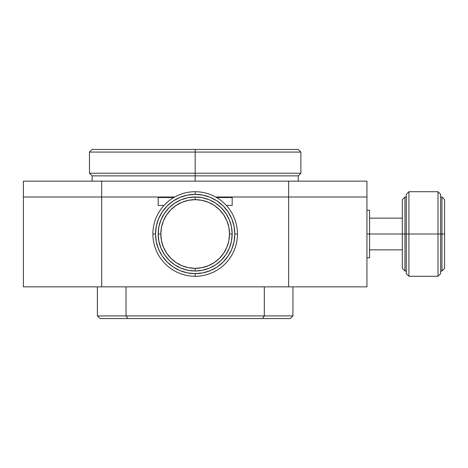 <?xml version="1.0" encoding="UTF-8"?>
<svg xmlns="http://www.w3.org/2000/svg" width="468" height="468" viewBox="0 0 468 468"><rect width="100%" height="100%" fill="white"/><g stroke="black" fill="none" stroke-linecap="round" stroke-linejoin="round"><path stroke-width="0.7" d="M366.941 197.005L215.637 197.005L366.941 197.005L366.941 181.145L366.941 286.855L23.4 286.855L366.941 286.855L366.941 197.005L288.639 197.005L288.639 181.145L366.941 181.145L288.639 181.145L288.639 197.005L366.941 197.005M174.699 197.005L23.4 197.005L174.699 197.005M23.4 181.145L288.639 181.145L101.702 181.145L101.702 197.005L101.702 181.145L23.4 181.145L23.4 197.005L23.4 181.145M298.233 149.438L300.877 152.077L300.877 173.219L298.233 175.863L195.168 175.863L298.233 175.863L300.877 173.219L195.168 173.219L195.168 175.863L92.108 175.863L195.168 175.863L195.168 173.219L300.877 173.219L300.877 152.077L298.233 149.438L195.168 149.438L195.168 152.077L300.877 152.077L195.168 152.077L195.168 173.219L89.464 173.219L92.108 175.863L89.464 173.219L195.168 173.219L195.168 149.438L298.233 149.438M92.108 149.438L89.464 152.077L195.168 152.077L89.464 152.077L89.464 173.219L89.464 152.077L92.108 149.438L195.168 149.438L92.108 149.438M232.169 197.531L216.567 197.531L232.169 197.531M173.774 197.531L158.172 197.531L173.774 197.531M369.58 218.146L402.316 218.146L369.58 218.146M402.316 249.853L369.58 249.853L402.316 249.853M402.316 234L369.58 234L402.316 234L402.316 199.649L404.96 197.005L406.282 197.005L404.96 197.005L404.96 270.995L406.282 270.995L404.96 270.995L404.96 234L406.282 234L406.282 194.36L408.927 191.716L437.995 191.716L440.634 194.36L440.634 234L441.956 234L440.634 234L440.634 273.64L440.634 194.36L437.995 191.716L437.995 234L440.634 234L437.995 234L437.995 276.284L440.634 273.64L437.995 276.284L437.995 234L408.927 234L408.927 276.284L437.995 276.284L408.927 276.284L408.927 234L437.995 234L437.995 191.716L408.927 191.716L408.927 234L408.927 191.716L406.282 194.36L406.282 234L408.927 234L406.282 234L406.282 273.64L406.282 234L404.96 234L404.96 197.005L402.316 199.649L402.316 234L404.96 234L402.316 234L402.316 268.351L402.316 234M366.941 257.786L369.58 257.786L369.58 234L366.941 234L369.58 234L369.58 257.786L366.941 257.786M369.58 210.214L366.941 210.214L369.58 210.214L369.58 234L369.58 210.214M160.992 219.843L158.886 226.781L158.172 234A36.995 36.995 0 0 1 195.168 197.005A36.995 36.995 0 0 1 232.169 234L229.525 234L228.864 227.296L226.91 220.855L223.733 214.911L219.463 209.711L214.256 205.434L208.319 202.264L201.872 200.304L195.168 199.649L188.469 200.304L182.023 202.264L176.085 205.434L170.879 209.711L166.608 214.911L163.431 220.855L161.478 227.296L160.816 234L161.478 240.704L163.431 247.145L166.608 253.089L170.879 258.289L176.085 262.566L182.023 265.736L188.469 267.696L195.168 268.351L201.872 267.696L208.319 265.736L214.256 262.566L219.463 258.289L223.733 253.089L226.91 247.145L228.864 240.704L229.525 234A34.351 34.351 0 0 1 195.168 268.351L195.168 270.995A36.995 36.995 0 0 1 158.172 234L160.816 234A34.351 34.351 0 0 1 195.168 199.649A34.351 34.351 0 0 1 229.525 234L232.169 234A36.995 36.995 0 0 1 195.168 270.995A36.995 36.995 0 0 0 232.169 234A36.995 36.995 0 0 0 195.168 197.005L195.168 199.649L195.168 197.005A36.995 36.995 0 0 0 158.172 234A36.995 36.995 0 0 0 195.168 270.995L195.168 268.351A34.351 34.351 0 0 1 160.816 234L158.172 234L158.886 226.781L160.992 219.843L164.408 213.443L169.006 207.839L174.617 203.241L181.011 199.818L187.955 197.712L195.168 197.005L202.387 197.712L209.331 199.818L215.725 203.241L221.329 207.839L225.933 213.443L229.349 219.843L231.455 226.781L232.169 234L231.455 241.219L229.349 248.157L225.933 254.557L221.329 260.161L215.725 264.759L209.331 268.182L202.387 270.288L195.168 270.995L187.955 270.288L181.011 268.182L174.617 264.759L169.006 260.161L164.408 254.557L160.992 248.157L158.886 241.219L158.172 234L158.886 241.219L160.992 248.157M195.168 273.64L202.901 272.879L210.337 270.621L217.193 266.959L223.201 262.027L228.127 256.025L231.795 249.169L234.047 241.734L234.807 234L234.047 226.266L231.795 218.831L228.127 211.975L223.201 205.973L217.193 201.041L210.337 197.379L202.901 195.121L195.168 194.36L187.434 195.121L179.999 197.379L173.148 201.041L167.14 205.973L162.209 211.975L158.547 218.831L156.294 226.266L155.528 234L156.294 241.734L158.547 249.169L162.209 256.025L167.14 262.027L173.148 266.959L179.999 270.621L187.434 272.879L195.168 273.64L195.168 276.284A42.284 42.284 0 0 0 237.451 234L234.807 234A39.64 39.64 0 0 1 195.168 273.64A39.64 39.64 0 0 1 155.528 234A39.64 39.64 0 0 1 195.168 194.36A39.64 39.64 0 0 1 234.807 234L237.451 234A42.284 42.284 0 0 1 195.168 276.284L195.168 273.64M195.168 191.716L195.168 194.36L195.168 191.716A42.284 42.284 0 0 0 152.89 234L155.528 234L152.89 234A42.284 42.284 0 0 0 195.168 276.284A42.284 42.284 0 0 1 152.89 234A42.284 42.284 0 0 1 195.168 191.716A42.284 42.284 0 0 1 237.451 234A42.284 42.284 0 0 0 195.168 191.716M229.349 248.157L231.455 241.219L232.169 234L231.455 226.781L229.349 219.843M209.331 199.818L202.387 197.712L195.168 197.005L187.955 197.712L181.011 199.818M181.011 268.182L187.955 270.288L195.168 270.995L202.387 270.288L209.331 268.182M441.956 270.995L441.956 197.005L440.634 197.005L441.956 197.005L444.6 199.649L444.6 268.351L444.6 199.649L441.956 197.005L441.956 234L444.6 234L441.956 234L441.956 270.995L440.634 270.995L441.956 270.995L444.6 268.351L441.956 270.995M406.282 273.64L408.927 276.284L406.282 273.64M402.316 268.351L404.96 270.995L402.316 268.351M23.4 197.005L158.172 197.005L101.702 197.005L101.702 286.855L101.702 197.005L23.4 197.005L23.4 286.855L23.4 197.005M232.169 197.005L288.639 197.005L288.639 286.855L288.639 197.005L232.169 197.005L232.169 205.458L226.366 205.458L232.169 205.458L232.169 197.005M158.172 205.458L158.172 197.005L158.172 205.458L163.975 205.458L158.172 205.458M262.443 318.562L264.309 315.923L126.032 315.923L127.899 318.562L290.306 318.562L127.899 318.562L126.032 315.923L97.391 315.923L264.309 315.923L262.443 318.562M100.035 318.562L127.899 318.562L100.035 318.562L97.391 315.923L97.391 286.855M290.306 318.562L292.945 315.923L264.309 315.923L292.945 315.923L292.945 286.855M264.309 286.855L264.309 315.923L264.309 286.855M126.032 286.855L126.032 315.923L126.032 286.855M92.108 175.863L298.233 175.863L195.168 175.863L195.168 181.145L195.168 175.863L92.108 175.863L92.108 181.145L92.108 175.863M298.233 181.145L298.233 175.863L298.233 181.145"/></g></svg>
